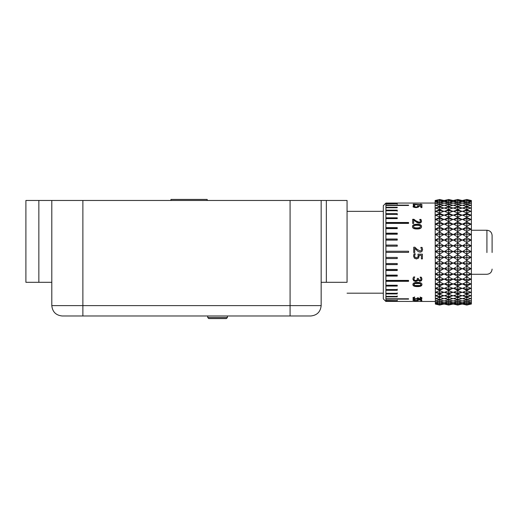 <?xml version="1.0" encoding="UTF-8"?>
<svg xmlns="http://www.w3.org/2000/svg" width="518" height="518" viewBox="0 0 518 518"><rect width="100%" height="100%" fill="white"/><g stroke="black" fill="none" stroke-linecap="round" stroke-linejoin="round"><path stroke-width="0.78" d="M422.591 249.644L422.066 247.397L422.591 249.611L421.872 251.586L420.208 252.195L418.201 251.586L414.737 248.303L414.737 252.557L413.733 252.551L414.737 252.557M492.1 252.499L492.1 235.431L492.1 252.499M418.648 206.947L418.596 206.183L420.907 206.183L420.907 207.589L421.93 207.589L421.93 205.808L417.456 205.808L417.67 206.883L417.268 207.407L416.019 207.601L414.076 206.96L414.795 205.691L414.795 206.177L413.565 206.177L413.073 206.954M421.93 206.293L420.907 206.293M418.596 206.293L417.663 206.293M414.795 205.691L413.565 205.691L413.073 206.468L413.921 207.291L416.012 207.608L418.104 207.239L418.596 206.183M417.67 206.397L417.268 207.407M417.268 206.935L414.607 206.947L414.607 207.427M414.607 206.947L414.076 206.475M413.565 205.691L413.565 206.177M421.535 221.432L421.011 219.761L419.774 219.761L419.774 219.418L420.532 221.367L420.176 222.19L419.088 222.52L415.999 221.199L413.908 219.632L412.678 219.632M420.532 221.037L420.176 221.866L419.088 222.203L415.999 220.869L413.908 219.282L412.678 219.282L412.678 223.439L413.688 223.439L413.688 220.098L417.417 222.785L419.153 223.148C420.674 223.096 421.471 222.416 421.535 221.102L421.011 219.761M421.011 219.418L419.774 219.418M413.908 219.282L413.908 219.632M422.066 247.449L420.83 247.513M422.066 247.397L420.83 247.397L421.581 249.559L421.231 250.608L420.143 251.029L417.055 249.333L414.963 247.267L413.733 247.267M421.581 249.527L421.231 250.589L420.143 251.016L417.055 249.307L414.963 247.267M414.963 247.215L413.733 247.215L413.733 252.557M414.795 285.509L413.882 284.214L414.814 283.229L414.814 283.56L420.072 283.566L420.985 284.55L420.085 285.502L414.795 285.509M414.814 283.229L420.072 283.236L420.985 284.55M413.882 284.55L414.814 283.56M412.917 284.214C412.872 285.586 414.374 286.253 417.437 286.227C420.448 286.26 421.956 285.593 421.95 284.214M417.437 286.59C420.448 286.622 421.956 285.942 421.95 284.55C422.008 283.119 420.499 282.401 417.43 282.407C414.406 282.394 412.898 283.113 412.917 284.55C412.872 285.936 414.374 286.616 417.437 286.59L417.437 286.227M417.514 300.162L418.492 299.669M420.752 300.233L421.775 300.233M414.64 299.631L413.409 299.605L412.917 300.175L413.772 300.615L417.948 300.595L418.44 299.987L420.752 299.987L420.752 300.744L421.775 300.744L421.775 299.702L417.301 299.702L417.113 300.44L414.452 300.446L413.921 299.676L414.64 299.631L414.64 299.132M412.917 299.669L413.921 300.129M418.44 299.987L418.44 299.488M420.752 299.987L420.752 299.488M417.514 300.129L417.514 299.624M385.91 298.769L385.91 299.132L408.579 299.132L408.579 298.769L385.91 298.769L385.91 296.872L397.248 296.872L397.248 295.92M385.91 252.376L408.579 252.376M408.579 251.256L385.91 251.256L385.91 252.383L408.579 252.383L408.579 251.249L385.91 251.249L385.91 246.199L397.248 246.199L397.248 245.079L385.91 245.079L385.91 246.199M385.91 205.134L385.91 205.471L408.579 205.471L408.579 205.134L385.91 205.134L385.91 203.93L397.248 203.729L397.248 204.241M385.91 299.132L385.91 301.392L397.248 301.392L397.248 300.874M397.248 301.392L385.91 301.314M385.91 293.913L397.248 293.913L397.248 293.298L385.91 293.298L385.91 296.387L397.248 296.406L385.91 296.387L385.91 296.872M385.91 289.892L397.248 289.892L397.248 289.173M385.91 289.562L385.91 290.294L397.248 290.294L397.248 289.562L385.91 289.562L385.91 286.072L397.248 286.072L397.248 285.243L385.91 285.243L385.91 286.072M385.91 275.854L397.248 275.854M385.91 275.103L385.91 276.1L397.248 276.1L397.248 275.103L385.91 275.103L385.91 270.513L397.248 270.513L397.248 269.451L385.91 269.451L385.91 270.513M385.91 264.497L397.248 264.497M385.91 263.526L385.91 264.627L397.248 264.627L397.248 263.526L385.91 263.526L385.91 258.553L397.248 258.553L397.248 257.427L385.91 257.427L385.91 258.553M397.248 245.15L385.91 245.15M397.248 233.378L385.91 233.378M385.91 233.178L385.91 234.227L397.248 234.227L397.248 233.178L385.91 233.178L385.91 228.626L397.248 228.626L397.248 227.635L385.91 227.635L385.91 228.626M397.248 218.169L385.91 218.169M385.91 217.806L385.91 218.622L397.248 218.622L397.248 217.806L385.91 217.806L385.91 214.381L397.248 214.381L397.248 213.669L385.91 213.669L385.91 214.381M397.248 211.176L397.248 210.586L385.91 210.586M385.91 210.14L385.91 210.735L397.248 210.735L397.248 210.14L385.91 210.14L385.91 207.75L397.248 207.75L397.248 207.284L385.91 207.284L385.91 207.75M385.91 203.153L397.248 203.153L385.91 203.095L385.91 203.93M385.91 203.729L397.248 203.729M397.248 203.095L397.248 203.613M397.248 214.782L397.248 214.076L385.91 214.076M397.248 227.894L385.91 227.894M397.248 239.161L385.91 239.161M385.91 239.025L385.91 240.119L397.248 240.119L397.248 239.025L385.91 239.025L385.91 234.227M385.91 258.488L397.248 258.488M385.91 270.318L397.248 270.318M385.91 285.716L397.248 285.716M385.91 293.473L397.248 293.473L397.248 292.864M385.91 300.641L397.248 300.641L397.248 300.136M397.248 300.641L385.91 300.421M408.579 222.798L385.91 222.798M385.91 222.487L385.91 223.394L408.579 223.394L408.579 222.487L385.91 222.487L385.91 218.622M385.91 281.015L408.579 281.015M385.91 280.4L385.91 281.319L408.579 281.319L408.579 280.4L385.91 280.4L385.91 276.1M413.921 298.226L414.685 297.358L413.455 297.358L412.917 298.251L413.72 298.97L415.676 299.203L417.838 298.64L419.865 299.151L421.464 298.912L421.956 298.297L421.419 297.449L420.195 297.481L420.674 297.811L420.674 297.332L420.681 298.633L417.327 298.038L417.016 298.666L414.406 298.679L413.921 298.226L414.109 297.358M412.917 297.766L414.18 298.588M417.191 298.556L417.838 298.154L418.408 298.459M420.72 298.608L421.956 297.818M418.285 298.174L418.285 297.695M417.327 298.213L417.327 297.733M414.685 297.39L414.685 296.918M417.275 299.022L417.275 298.53M417.838 298.64L417.838 298.154M417.922 298.64L417.922 298.154M421.464 298.912L421.464 298.42M420.195 297.481L420.195 297.002M420.674 297.811L420.953 298.264M418.285 278.639L418.285 278.315M417.327 278.315L417.327 278.729M417.275 280.996L417.838 280.037L419.865 281.345L421.464 280.717L421.956 279.208L421.419 277.285L420.195 277.085L420.953 278.852L420.681 280.011L419.742 280.387L418.285 278.593L417.327 278.593L417.016 280.096L415.76 280.523L414.406 280.134L413.921 279.04L414.685 276.89L413.455 277.085L412.917 279.098L413.72 280.86L415.676 281.481L417.275 280.996L417.838 279.746L419.865 281.041L421.464 280.419L421.956 278.924M412.917 278.813L413.72 280.562L415.676 281.177L417.275 280.691M413.921 279.04L414.685 277.156M420.195 277.35L420.674 277.81M420.674 278.082L420.953 279.131M413.552 256.034L414.4 258.126L416.491 258.883L418.583 258.003L419.127 256.028M418.149 255.879L417.748 257.291L416.498 257.776L415.086 257.342L414.555 256.054L415.274 253.807L414.044 253.807L413.552 256.073L414.4 258.191L416.491 258.948L418.583 258.068L419.075 255.251L421.387 255.251L421.387 258.903L422.403 258.903L422.403 254.163L417.935 254.163L418.149 255.879L417.935 254.144M421.387 258.832L422.403 258.832M419.075 255.283L421.387 255.283M414.555 256.093L414.808 254.798M414.808 254.824L415.274 253.891M413.461 226.858L414.374 227.946L417.016 228.211L419.664 227.939L420.564 226.593L419.664 227.68L417.016 227.959L414.374 227.687L413.461 226.858M413.461 226.593L414.394 225.492L417.009 225.246L419.651 225.498L420.564 226.593M421.529 226.858C421.587 225.298 420.079 224.527 417.009 224.559C413.979 224.521 412.477 225.291 412.496 226.858M417.016 228.988C420.027 229.008 421.529 228.205 421.529 226.593C421.587 225.013 420.079 224.236 417.009 224.262C413.979 224.229 412.477 225 412.496 226.593C412.445 228.198 413.953 228.995 417.016 228.988M420.778 204.746L419.956 204.629M414.141 204.629L413.254 204.629M421.956 204.519L420.745 204.118L419.956 204.468L413.254 204.118L413.254 205.173L414.141 205.173L414.141 204.746L421.956 204.519L421.956 205.024M420.745 204.118L420.745 204.629M419.956 204.468L419.956 204.973M414.141 204.468L414.141 204.973M385.91 252.383L385.91 257.427M385.91 264.627L385.91 269.451M385.91 281.319L385.91 285.243M385.91 293.298L385.91 290.294M385.91 301.392L435.12 301.476M455.128 304.04L453.47 304.06L457.737 305.057L457.737 303.276M460.347 304.04L461.998 304.06L457.737 305.057M442.217 304.04L443.868 304.06L439.607 305.057L439.607 304.642L443.868 303.658L440.08 303.315M436.998 304.04L435.34 304.06L439.607 305.057M446.063 304.04L444.405 304.06L448.672 305.057L448.672 303.276M451.282 304.04L452.933 304.06L448.672 305.057M464.193 304.04L462.535 304.06L466.802 305.057L466.802 303.276M469.412 304.04L471.063 304.06L466.802 305.057M457.264 303.315L453.47 303.658L457.737 304.642L461.998 303.658L458.21 303.315M439.607 303.276L439.607 304.642L435.34 303.658L439.135 303.315M448.2 303.315L444.405 303.658L448.672 304.642L452.933 303.658L449.145 303.315M466.329 303.315L462.535 303.658L466.802 304.642L471.063 303.658L467.275 303.315M457.264 302.007L453.47 302.603L457.737 303.567L457.737 301.942L457.264 302.007M457.737 303.567L461.998 302.603L457.737 301.942M439.607 301.942L443.868 302.603L439.607 303.567L439.607 301.942L435.34 302.603L439.607 303.567M448.2 302.007L444.405 302.603L448.672 303.567L448.672 301.942L448.2 302.007M448.672 303.567L452.933 302.603L448.672 301.942M466.329 302.007L462.535 302.603L466.802 303.567L466.802 301.942L466.329 302.007M466.802 303.567L471.063 302.603L466.802 301.942M457.264 300.077L453.47 300.919L457.737 301.852L457.737 299.98L457.264 300.077M457.737 301.852L461.998 300.919L457.737 299.98M439.607 299.98L443.868 300.919L439.607 301.852L439.607 299.98L435.34 300.919L439.607 301.852M448.2 300.077L444.405 300.919L448.672 301.852L448.672 299.98L448.2 300.077M448.672 301.852L452.933 300.919L448.672 299.98M466.329 300.077L462.535 300.919L466.802 301.852L466.802 299.98L466.329 300.077M466.802 301.852L471.063 300.919L466.802 299.98M457.264 297.539L453.47 298.621L457.737 299.514L457.737 297.416L457.264 297.539M457.737 299.734L461.998 298.621L457.737 299.734L453.47 298.621M461.998 298.621L457.737 297.416M440.08 299.611L443.868 298.621L440.08 299.611M439.607 297.416L435.34 298.621L439.607 299.514L439.607 297.416L443.868 298.621M435.34 298.621L439.607 299.734M448.2 297.539L444.405 298.621L448.672 299.514L448.672 297.416L448.2 297.539M448.672 299.734L452.933 298.621L448.672 299.734L444.405 298.621M452.933 298.621L448.672 297.416M466.329 297.539L462.535 298.621L466.802 299.514L466.802 297.416L466.329 297.539M466.802 299.734L471.063 298.621L466.802 299.734L462.535 298.621M471.063 298.621L466.802 297.416M457.264 294.438L453.47 295.739L457.737 296.574L457.737 294.289L457.264 294.438M457.737 297.105L461.998 295.739L457.737 296.574L457.737 297.105L453.47 295.739M461.998 295.739L457.737 294.289M440.08 296.956L443.868 295.739L439.607 296.574L439.607 297.105L440.08 296.956M439.607 294.289L435.34 295.739L439.607 296.574L439.607 294.289L443.868 295.739M435.34 295.739L439.607 297.105M448.2 294.438L444.405 295.739L448.672 296.574L448.672 294.289L448.2 294.438M448.672 297.105L452.933 295.739L448.672 296.574L448.672 297.105L444.405 295.739M452.933 295.739L448.672 294.289M466.329 294.438L462.535 295.739L466.802 296.574L466.802 294.289L466.329 294.438M466.802 297.105L471.063 295.739L466.802 296.574L466.802 297.105L462.535 295.739M471.063 295.739L466.802 294.289M457.264 290.805L453.47 292.314L457.737 293.084L457.737 290.63L457.264 290.805M457.737 293.92L461.998 292.314L457.737 293.084L457.737 293.92L453.47 292.314M461.998 292.314L457.737 290.63M440.08 293.745L443.868 292.314L439.607 293.084L439.607 293.92L440.08 293.745M439.607 290.63L435.34 292.314L439.607 293.084L439.607 290.63L443.868 292.314M435.34 292.314L439.607 293.92M448.2 290.805L444.405 292.314L448.672 293.084L448.672 290.63L448.2 290.805M448.672 293.92L452.933 292.314L448.672 293.084L448.672 293.92L444.405 292.314M452.933 292.314L448.672 290.63M466.329 290.805L462.535 292.314L466.802 293.084L466.802 290.63L466.329 290.805M466.802 293.92L471.063 292.314L466.802 293.084L466.802 293.92L462.535 292.314M471.063 292.314L466.802 290.63M457.264 286.687L453.47 288.384L457.737 289.076L457.737 286.493L457.264 286.687M457.737 290.203L461.998 288.384L457.737 289.076L457.737 290.203L453.47 288.384M461.998 288.384L457.737 286.493M440.08 290.009L443.868 288.384L439.607 289.076L439.607 290.203L440.08 290.009M439.607 286.493L435.34 288.384L439.607 289.076L439.607 286.493L443.868 288.384M435.34 288.384L439.607 290.203M448.2 286.687L444.405 288.384L448.672 289.076L448.672 286.493L448.2 286.687M448.672 290.203L452.933 288.384L448.672 289.076L448.672 290.203L444.405 288.384M452.933 288.384L448.672 286.493M466.329 286.687L462.535 288.384L466.802 289.076L466.802 286.493L466.329 286.687M466.802 290.203L471.063 288.384L466.802 289.076L466.802 290.203L462.535 288.384M471.063 288.384L466.802 286.493M457.264 282.142L453.47 284L457.737 284.609L457.737 281.921L457.264 282.142M457.737 286.014L461.998 284L457.737 284.609L457.737 286.014L453.47 284M461.998 284L457.737 281.921M440.08 285.8L443.868 284L439.607 284.609L439.607 286.014L440.08 285.8M439.607 281.921L435.34 284L439.607 284.609L439.607 281.921L443.868 284M435.34 284L439.607 286.014M448.2 282.142L444.405 284L448.672 284.609L448.672 281.921L448.2 282.142M448.672 286.014L452.933 284L448.672 284.609L448.672 286.014L444.405 284M452.933 284L448.672 281.921M466.329 282.142L462.535 284L466.802 284.609L466.802 281.921L466.329 282.142M466.802 286.014L471.063 284L466.802 284.609L466.802 286.014L462.535 284M471.063 284L466.802 281.921M457.264 277.214L453.47 279.215L457.737 279.733L457.737 276.981L457.264 277.214M457.737 281.404L461.998 279.215L457.737 279.733L457.737 281.404L453.47 279.215M461.998 279.215L457.737 276.981M440.08 281.17L443.868 279.215L439.607 279.733L439.607 281.404L440.08 281.17M439.607 276.981L435.34 279.215L439.607 279.733L439.607 276.981L443.868 279.215M435.34 279.215L439.607 281.404M448.2 277.214L444.405 279.215L448.672 279.733L448.672 276.981L448.2 277.214M448.672 281.404L452.933 279.215L448.672 279.733L448.672 281.404L444.405 279.215M452.933 279.215L448.672 276.981M466.329 277.214L462.535 279.215L466.802 279.733L466.802 276.981L466.329 277.214M466.802 281.404L471.063 279.215L466.802 279.733L466.802 281.404L462.535 279.215M471.063 279.215L466.802 276.981M457.264 271.976L453.47 274.093L457.737 274.514L457.737 271.723L457.264 271.976M457.737 276.424L461.998 274.093L457.737 274.514L457.737 276.424L453.47 274.093M461.998 274.093L457.737 271.723M440.08 276.172L443.868 274.093L439.607 274.514L439.607 276.424L440.08 276.172M439.607 271.723L435.34 274.093L439.607 274.514L439.607 271.723L443.868 274.093M435.34 274.093L439.607 276.424M448.2 271.976L444.405 274.093L448.672 274.514L448.672 271.723L448.2 271.976M448.672 276.424L452.933 274.093L448.672 274.514L448.672 276.424L444.405 274.093M452.933 274.093L448.672 271.723M466.329 271.976L462.535 274.093L466.802 274.514L466.802 271.723L466.329 271.976M466.802 276.424L471.063 274.093L466.802 274.514L466.802 276.424L462.535 274.093M471.063 274.093L466.802 271.723M457.264 266.485L453.47 268.7L457.737 269.01L457.737 266.226L457.264 266.485M457.737 271.141L461.998 268.7L457.737 269.01L457.737 271.141L453.47 268.7M461.998 268.7L457.737 266.226M440.08 270.875L443.868 268.7L439.607 269.01L439.607 271.141L440.08 270.875M439.607 266.226L435.34 268.7L439.607 269.01L439.607 266.226L443.868 268.7M435.34 268.7L439.607 271.141M448.2 266.485L444.405 268.7L448.672 269.01L448.672 266.226L448.2 266.485M448.672 271.141L452.933 268.7L448.672 269.01L448.672 271.141L444.405 268.7M452.933 268.7L448.672 266.226M466.329 266.485L462.535 268.7L466.802 269.01L466.802 266.226L466.329 266.485M466.802 271.141L471.063 268.7L466.802 269.01L466.802 271.141L462.535 268.7M471.063 268.7L466.802 266.226M457.264 260.819L453.47 263.092L457.737 263.299L457.737 260.554L457.264 260.819M457.737 265.617L461.998 263.092L457.737 263.299L457.737 265.617L453.47 263.092M461.998 263.092L457.737 260.554M440.08 265.346L443.868 263.092L439.607 263.299L439.607 265.617L440.08 265.346M439.607 260.554L435.34 263.092L439.607 263.299L439.607 260.554L443.868 263.092M435.34 263.092L439.607 265.617M448.2 260.819L444.405 263.092L448.672 263.299L448.672 260.554L448.2 260.819M448.672 265.617L452.933 263.092L448.672 263.299L448.672 265.617L444.405 263.092M452.933 263.092L448.672 260.554M466.329 260.819L462.535 263.092L466.802 263.299L466.802 260.554L466.329 260.819M466.802 265.617L471.063 263.092L466.802 263.299L466.802 265.617L462.535 263.092M471.063 263.092L466.802 260.554M457.264 255.044L453.47 257.355L457.737 257.452L457.737 254.772L457.264 255.044M457.737 259.926L461.998 257.355L457.737 257.452L457.737 259.926L453.47 257.355M461.998 257.355L457.737 254.772M440.08 259.654L443.868 257.355L439.607 257.452L439.607 259.926L440.08 259.654M439.607 254.772L435.34 257.355L439.607 257.452L439.607 254.772L443.868 257.355M435.34 257.355L439.607 259.926M448.2 255.044L444.405 257.355L448.672 257.452L448.672 254.772L448.2 255.044M448.672 259.926L452.933 257.355L448.672 257.452L448.672 259.926L444.405 257.355M452.933 257.355L448.672 254.772M466.329 255.044L462.535 257.355L466.802 257.452L466.802 254.772L466.329 255.044M466.802 259.926L471.063 257.355L466.802 257.452L466.802 259.926L462.535 257.355M471.063 257.355L466.802 254.772M457.264 249.236L453.47 251.554L457.737 251.534L457.737 248.964L457.264 249.236M457.737 254.144L461.998 251.554L457.737 251.534L457.737 254.144L453.47 251.554M461.998 251.554L457.737 248.964M440.08 253.865L443.868 251.554L439.607 251.534L439.607 254.144L440.08 253.865M439.607 248.964L435.34 251.554L439.607 251.534L439.607 248.964L443.868 251.554M435.34 251.554L439.607 254.144M448.2 249.236L444.405 251.554L448.672 251.534L448.672 248.964L448.2 249.236M448.672 254.144L452.933 251.554L448.672 251.534L448.672 254.144L444.405 251.554M452.933 251.554L448.672 248.964M466.329 249.236L462.535 251.554L466.802 251.534L466.802 248.964L466.329 249.236M466.802 254.144L471.063 251.554L466.802 251.534L466.802 254.144L462.535 251.554M471.063 251.554L466.802 248.964M457.264 243.466L453.47 245.759L457.737 245.629L457.737 243.195L457.264 243.466M457.737 248.336L461.998 245.759L457.737 245.629L457.737 248.336L453.47 245.759M461.998 245.759L457.737 243.195M440.08 248.064L443.868 245.759L439.607 245.629L439.607 248.336L440.08 248.064M439.607 243.195L435.34 245.759L439.607 245.629L439.607 243.195L443.868 245.759M435.34 245.759L439.607 248.336M448.2 243.466L444.405 245.759L448.672 245.629L448.672 243.195L448.2 243.466M448.672 248.336L452.933 245.759L448.672 245.629L448.672 248.336L444.405 245.759M452.933 245.759L448.672 243.195M466.329 243.466L462.535 245.759L466.802 245.629L466.802 243.195L466.329 243.466M466.802 248.336L471.063 245.759L466.802 245.629L466.802 248.336L462.535 245.759M471.063 245.759L466.802 243.195M457.264 237.807L453.47 240.041L457.737 239.808L457.737 237.542L457.264 237.807M457.737 242.573L461.998 240.041L457.737 239.808L457.737 242.573L453.47 240.041M461.998 240.041L457.737 237.542M440.08 242.307L443.868 240.041L439.607 239.808L439.607 242.573L440.08 242.307M439.607 237.542L435.34 240.041L439.607 239.808L439.607 237.542L443.868 240.041M435.34 240.041L439.607 242.573M448.2 237.807L444.405 240.041L448.672 239.808L448.672 237.542L448.2 237.807M448.672 242.573L452.933 240.041L448.672 239.808L448.672 242.573L444.405 240.041M452.933 240.041L448.672 237.542M466.329 237.807L462.535 240.041L466.802 239.808L466.802 237.542L466.329 237.807M466.802 242.573L471.063 240.041L466.802 239.808L466.802 242.573L462.535 240.041M471.063 240.041L466.802 237.542M457.264 232.329L453.47 234.486L457.737 234.142L457.737 232.07L457.264 232.329M457.737 236.933L461.998 234.486L457.737 234.142L457.737 236.933L453.47 234.486M461.998 234.486L457.737 232.07M440.08 236.681L443.868 234.486L439.607 234.142L439.607 236.933L440.08 236.681M439.607 232.07L435.34 234.486L439.607 234.142L439.607 232.07L443.868 234.486M435.34 234.486L439.607 236.933M448.2 232.329L444.405 234.486L448.672 234.142L448.672 232.07L448.2 232.329M448.672 236.933L452.933 234.486L448.672 234.142L448.672 236.933L444.405 234.486M452.933 234.486L448.672 232.07M466.329 232.329L462.535 234.486L466.802 234.142L466.802 232.07L466.329 232.329M466.802 236.933L471.063 234.486L466.802 234.142L466.802 236.933L462.535 234.486M471.063 234.486L466.802 232.07M457.264 227.098L453.47 229.15L457.737 228.703L457.737 226.852L457.264 227.098M457.737 231.488L461.998 229.15L457.737 228.703L457.737 231.488L453.47 229.15M461.998 229.15L457.737 226.852M440.08 231.242L443.868 229.15L439.607 228.703L439.607 231.488L440.08 231.242M439.607 226.852L435.34 229.15L439.607 228.703L439.607 226.852L443.868 229.15M435.34 229.15L439.607 231.488M448.2 227.098L444.405 229.15L448.672 228.703L448.672 226.852L448.2 227.098M448.672 231.488L452.933 229.15L448.672 228.703L448.672 231.488L444.405 229.15M452.933 229.15L448.672 226.852M466.329 227.098L462.535 229.15L466.802 228.703L466.802 226.852L466.329 227.098M466.802 231.488L471.063 229.15L466.802 228.703L466.802 231.488L462.535 229.15M471.063 229.15L466.802 226.852M457.264 222.19L453.47 224.106L457.737 223.562L457.737 221.957L457.264 222.19M457.737 226.308L461.998 224.106L457.737 223.562L457.737 226.308L453.47 224.106M461.998 224.106L457.737 221.957M440.08 226.075L443.868 224.106L439.607 223.562L439.607 226.308L440.08 226.075M439.607 221.957L435.34 224.106L439.607 223.562L439.607 221.957L443.868 224.106M435.34 224.106L439.607 226.308M448.2 222.19L444.405 224.106L448.672 223.562L448.672 221.957L448.2 222.19M448.672 226.308L452.933 224.106L448.672 223.562L448.672 226.308L444.405 224.106M452.933 224.106L448.672 221.957M466.329 222.19L462.535 224.106L466.802 223.562L466.802 221.957L466.329 222.19M466.802 226.308L471.063 224.106L466.802 223.562L466.802 226.308L462.535 224.106M471.063 224.106L466.802 221.957M457.264 217.657L453.47 219.412L457.737 218.784L457.737 217.443L457.264 217.657M457.737 221.451L461.998 219.412L457.737 218.784L457.737 221.451L453.47 219.412M461.998 219.412L457.737 217.443M440.08 221.238L443.868 219.412L439.607 218.784L439.607 221.451L440.08 221.238M439.607 217.443L435.34 219.412L439.607 218.784L439.607 217.443L443.868 219.412M435.34 219.412L439.607 221.451M448.2 217.657L444.405 219.412L448.672 218.784L448.672 217.443L448.2 217.657M448.672 221.451L452.933 219.412L448.672 218.784L448.672 221.451L444.405 219.412M452.933 219.412L448.672 217.443M466.329 217.657L462.535 219.412L466.802 218.784L466.802 217.443L466.329 217.657M466.802 221.451L471.063 219.412L466.802 218.784L466.802 221.451L462.535 219.412M471.063 219.412L466.802 217.443M457.264 213.558L453.47 215.138L457.737 214.426L457.737 213.364L457.264 213.558M457.737 216.977L461.998 215.138L457.737 214.426L457.737 216.977L453.47 215.138M461.998 215.138L457.737 213.364M440.08 216.789L443.868 215.138L439.607 214.426L439.607 216.977L440.08 216.789M439.607 213.364L435.34 215.138L439.607 214.426L439.607 213.364L443.868 215.138M435.34 215.138L439.607 216.977M448.2 213.558L444.405 215.138L448.672 214.426L448.672 213.364L448.2 213.558M448.672 216.977L452.933 215.138L448.672 214.426L448.672 216.977L444.405 215.138M452.933 215.138L448.672 213.364M466.329 213.558L462.535 215.138L466.802 214.426L466.802 213.364L466.329 213.558M466.802 216.977L471.063 215.138L466.802 214.426L466.802 216.977L462.535 215.138M471.063 215.138L466.802 213.364M457.264 209.945L453.47 211.325L457.737 210.541L457.737 209.777L457.264 209.945M457.737 212.95L461.998 211.325L457.737 210.541L457.737 212.95L453.47 211.325M461.998 211.325L457.737 209.777M440.08 212.788L443.868 211.325L439.607 210.541L439.607 212.95L440.08 212.788M439.607 209.777L435.34 211.325L439.607 210.541L439.607 209.777L443.868 211.325M435.34 211.325L439.607 212.95M448.2 209.945L444.405 211.325L448.672 210.541L448.672 209.777L448.2 209.945M448.672 212.95L452.933 211.325L448.672 210.541L448.672 212.95L444.405 211.325M452.933 211.325L448.672 209.777M466.329 209.945L462.535 211.325L466.802 210.541L466.802 209.777L466.329 209.945M466.802 212.95L471.063 211.325L466.802 210.541L466.802 212.95L462.535 211.325M471.063 211.325L466.802 209.777M457.264 206.87L453.47 208.029L457.737 207.181L457.737 206.727L457.264 206.87M457.737 209.421L461.998 208.029L457.737 207.181L457.737 209.421L453.47 208.029M461.998 208.029L457.737 206.727M440.08 209.278L443.868 208.029L439.607 207.181L439.607 209.421L440.08 209.278M439.607 206.727L435.34 208.029L439.607 207.181L439.607 206.727L443.868 208.029M435.34 208.029L439.607 209.421M448.2 206.87L444.405 208.029L448.672 207.181L448.672 206.727L448.2 206.87M448.672 209.421L452.933 208.029L448.672 207.181L448.672 209.421L444.405 208.029M452.933 208.029L448.672 206.727M466.329 206.87L462.535 208.029L466.802 207.181L466.802 206.727L466.329 206.87M466.802 209.421L471.063 208.029L466.802 207.181L466.802 209.421L462.535 208.029M471.063 208.029L466.802 206.727M457.264 204.364L453.47 205.29L457.264 204.364M457.737 206.429L461.998 205.29L457.737 204.39L457.737 206.429L453.47 205.29M461.998 205.29L457.737 204.247M440.08 206.313L443.868 205.29L439.607 204.39L439.607 206.429L440.08 206.313M439.607 204.247L435.34 205.29L439.607 204.247L443.868 205.29M435.34 205.29L439.607 206.429M448.2 204.364L444.405 205.29L448.2 204.364M448.672 206.429L452.933 205.29L448.672 204.39L448.672 206.429L444.405 205.29M452.933 205.29L448.672 204.247M466.329 204.364L462.535 205.29L466.329 204.364M466.802 206.429L471.063 205.29L466.802 204.39L466.802 206.429L462.535 205.29M471.063 205.29L466.802 204.247M457.737 204.014L457.737 202.201L461.998 203.14L457.737 204.014L453.47 203.14L461.998 201.612L457.737 200.641L453.47 201.612L457.737 202.201L457.737 200.641M440.08 203.924L443.868 203.14L439.607 202.201L439.607 204.014L440.08 203.924M439.607 200.641L435.34 201.612L439.607 202.201L443.868 201.612L439.607 200.641L439.607 202.201L435.34 203.14L439.607 204.014M448.672 204.014L448.672 202.201L452.933 203.14L448.672 204.014L444.405 203.14L452.933 201.612L448.672 200.641L444.405 201.612L448.672 202.201L448.672 200.641M466.802 204.014L466.802 202.201L471.063 203.14L466.802 204.014L462.535 203.14L471.063 201.612L466.802 200.641L462.535 201.612L466.802 202.201L466.802 200.641M456.475 200.926L453.47 200.719L457.737 199.475L453.47 200.472M457.737 201.023L457.737 199.728L461.998 200.719L459 200.926M440.87 200.926L443.868 200.719L439.607 199.728L439.607 201.023M438.345 200.926L435.34 200.719L439.607 199.475L443.868 200.472M447.41 200.926L444.405 200.719L448.672 199.475L444.405 200.472M448.672 201.023L448.672 199.728L452.933 200.719L449.935 200.926M465.54 200.926L462.535 200.719L466.802 199.475L462.535 200.472M466.802 201.023L466.802 199.728L471.063 200.719L468.065 200.926M461.998 200.472L457.737 199.475M435.34 200.472L439.607 199.475M452.933 200.472L448.672 199.475M471.063 200.472L466.802 199.475M385.91 240.119L385.91 245.079M385.91 223.394L385.91 227.635M385.91 210.735L385.91 213.669M385.91 205.471L385.91 207.284M385.91 203.095L383.32 205.646L383.32 298.88L385.91 301.476M436.421 200.466L435.12 200.466L435.366 304.066M471.043 304.066L471.38 304.066L471.38 200.472L469.988 200.466M347.06 252.266L347.06 253.302M207.718 315.98L207.718 317.534L208.754 318.57L213.073 318.57M222.047 318.57L226.366 318.57L227.402 317.534L227.402 315.98M208.754 318.57L226.366 318.57M290.08 315.98L290.08 305.62L321.16 305.62C320.5 311.868 317.048 315.32 310.8 315.98L62.16 315.98C55.912 315.32 52.46 311.868 51.8 305.62L51.8 200.466L347.06 200.466L347.06 211.344L383.32 211.344M321.16 305.62L321.16 200.466M207.2 200.466L207.2 199.43L170.94 199.43L170.94 200.466M51.8 282.31L25.9 282.31L25.9 200.466L51.8 200.466M347.06 200.466L347.06 282.31L321.16 282.31M486.92 252.57L486.92 230.251L486.92 252.57M416.019 207.122L416.019 207.601M420.176 221.866L420.176 222.19M415.999 220.869L415.999 221.199M420.072 283.236L420.072 283.566M417.43 283.003L417.43 283.333M415.857 300.246L415.857 300.751M417.948 300.595L417.948 300.084M413.772 300.615L413.772 300.11M413.72 298.97L413.72 298.478M415.676 299.203L415.676 298.711M419.865 299.151L419.865 298.659M207.718 317.534L227.402 317.534M62.16 315.98C55.912 315.32 52.46 311.868 51.8 305.62L82.88 305.62L82.88 200.466M82.88 315.98L82.88 305.62L290.08 305.62L290.08 200.466M38.85 282.31L38.85 200.466M326.34 200.466L326.34 282.31M471.38 274.281L486.92 274.281C490.054 273.964 491.783 272.235 492.1 269.101M442.793 200.466L445.486 200.466M451.858 200.466L454.551 200.466M460.923 200.466L463.616 200.466M471.38 230.251L486.92 230.251C490.054 230.568 491.783 232.297 492.1 235.431M385.91 203.056L435.12 203.056M443.848 304.066L444.431 304.066M452.913 304.066L453.496 304.066M461.978 304.066L462.561 304.066M347.06 293.188L383.32 293.188"/></g></svg>
